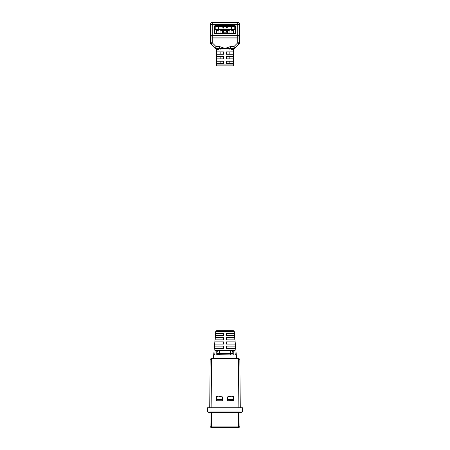 <?xml version="1.0" encoding="UTF-8"?>
<svg xmlns="http://www.w3.org/2000/svg" width="450" height="450" viewBox="0 0 450 450"><rect width="100%" height="100%" fill="white"/><g stroke="black" fill="none" stroke-linecap="round" stroke-linejoin="round"><path stroke-width="0.67" d="M220.151 54.225L220.151 51.902L223.605 51.902L216.512 51.902L216.512 54.225L223.605 54.225L223.605 51.902M226.395 51.902L226.395 54.225L233.477 54.225L233.477 51.902L226.395 51.902L229.838 51.902L229.838 54.225M219.982 65.841L219.982 330.699M230.018 65.841L230.018 330.699M216.399 64.913L233.601 64.913A0.928 0.928 0 0 1 232.667 65.841L217.333 65.841A0.928 0.928 0 0 1 216.399 64.913L216.399 49.326L216.928 49.393L215.668 48.42M220.151 58.871L220.151 56.548M229.838 56.548L229.838 58.871M220.151 63.517L220.151 61.194M229.838 61.194L229.838 63.517M219.662 46.603L219.662 48.296L218.267 48.459A0.928 0.658 -90 0 1 218.925 49.393L216.928 49.393A0.928 0.872 -90 0 0 216.056 48.459L218.267 48.459L216.056 48.459A1.856 1.856 0 0 1 214.746 47.919L210.909 44.083L214.746 47.919A1.856 1.856 0 0 0 216.056 48.459A1.856 1.856 0 0 1 214.746 47.919L216.056 46.603L219.662 46.603L225 48.459L220.179 49.14A0.928 0.506 -107.1 0 0 219.662 48.296L225 48.459L230.338 46.603L230.338 48.296L233.944 48.459L231.733 48.459A0.928 0.658 90 0 0 231.075 49.393L233.072 49.393A0.928 0.872 90 0 1 233.944 48.459A1.856 1.856 0 0 0 235.254 47.919L239.091 44.083A1.856 1.856 0 0 0 239.636 42.767L239.636 35.274A1.856 1.856 0 0 1 237.774 37.136L212.226 37.136L237.774 37.136L237.774 24.356L212.226 24.356L212.226 35.274L239.636 35.274L239.636 42.767A1.856 1.856 0 0 1 239.091 44.083A1.856 1.856 0 0 0 239.636 42.767L237.774 42.767L239.091 44.083M233.601 64.913L233.601 49.326L233.072 49.393M229.821 49.14L225 48.459L230.338 48.296A0.928 0.506 -72.9 0 0 229.821 49.14M233.477 56.548L226.395 56.548L226.395 58.871L233.477 58.871L233.477 56.548M233.477 61.194L226.395 61.194L226.395 63.517L233.477 63.517L233.477 61.194M223.605 61.194L216.512 61.194L216.512 63.517L223.605 63.517L223.605 61.194M223.605 56.548L216.512 56.548L216.512 58.871L223.605 58.871L223.605 56.548M230.338 46.603L233.944 46.603L237.774 42.767L237.774 38.992L212.226 38.992L212.226 37.136A1.856 1.856 0 0 1 210.364 35.274L210.364 24.356A1.856 1.856 0 0 1 212.226 22.5L237.774 22.5A1.856 1.856 0 0 1 239.636 24.356L239.636 35.274A1.856 1.856 0 0 1 237.774 37.136A1.856 1.856 0 0 0 239.175 36.495M218.138 37.136L216.309 37.136M233.691 37.136L231.862 37.136M210.364 38.992L212.226 38.992L212.226 42.767L210.364 42.767L210.364 35.274A1.856 1.856 0 0 0 212.226 37.136L212.226 35.274L210.364 35.274L210.364 42.767A1.856 1.856 0 0 0 210.909 44.083L212.226 42.767L216.056 46.603L216.056 48.459M233.944 48.459L233.944 48.459A1.856 1.856 0 0 0 235.254 47.919L233.944 46.603L233.944 48.459A1.856 1.856 0 0 0 235.254 47.919M237.774 22.5A1.856 1.856 0 0 1 239.175 23.136A1.856 1.856 0 0 0 237.774 22.5L237.774 24.356L239.636 24.356M212.226 22.5A1.856 1.856 0 0 0 210.825 23.136A1.856 1.856 0 0 1 212.226 22.5L212.226 24.356L210.364 24.356M225.045 26.28L215.196 26.28A0.596 0.596 0 0 0 214.599 26.871L214.599 32.766A0.596 0.596 0 0 0 215.196 33.356L234.804 33.356A0.596 0.596 0 0 0 235.401 32.766L235.401 26.871A0.596 0.596 0 0 0 234.804 26.28L225.045 26.28L225.045 25.701L215.196 25.701A1.17 1.17 0 0 0 214.026 26.871L214.026 32.766A1.17 1.17 0 0 0 215.196 33.936L234.804 33.936A1.17 1.17 0 0 0 235.974 32.766L235.974 26.871A1.17 1.17 0 0 0 234.804 25.701L225.045 25.701M224.955 26.28L224.955 25.701M226.879 32.169L227.205 32.169L226.879 32.169L226.879 33.328L223.217 33.328L223.217 32.169L222.891 32.169L226.879 32.169M233.601 29.773L233.601 33.339L234.787 33.339A0.551 0.551 0 0 0 235.339 32.788L235.339 29.773L233.871 29.773L233.871 29.407L217.682 29.441M229.939 29.773L229.939 33.339L231.036 33.339L231.036 29.773M218.964 29.773L218.964 33.339L220.061 33.339L220.061 29.773M232.318 29.441L230.49 29.531L233.871 29.407L233.871 29.773L216.129 29.773L216.129 29.407L216.129 29.773L214.661 29.773L214.661 32.788A0.551 0.551 0 0 0 215.213 33.339L216.399 33.339L216.399 29.773M232.774 30.488L233.415 29.773M231.221 29.773L231.862 30.488M231.862 29.773L231.862 30.735L232.774 30.735L232.774 29.773M229.118 30.488L229.759 29.773M227.559 29.773L228.201 30.488M228.201 29.773L228.201 30.735L229.118 30.735L229.118 29.773M225.456 30.488L226.097 29.773M223.903 29.773L224.544 30.488M224.544 29.773L224.544 30.735L225.456 30.735L225.456 29.773M221.799 30.488L222.441 29.773M220.241 29.773L220.882 30.488M220.882 29.773L220.882 30.735L221.799 30.735L221.799 29.773M218.138 30.488L218.779 29.773M216.585 29.773L217.226 30.488M217.226 29.773L217.226 30.735L218.138 30.735L218.138 29.773M215.213 29.244L234.787 29.244L234.787 26.843L215.213 26.843L215.213 29.244L214.661 29.559L214.661 26.843A0.551 0.551 0 0 1 215.213 26.297L234.787 26.297A0.551 0.551 0 0 1 235.339 26.843L235.339 29.773M222.621 29.773L222.621 32.197M223.718 29.773L223.718 31.691L222.621 31.691M226.282 29.773L226.282 31.691L227.379 31.691L227.379 29.773M233.235 26.297L216.765 26.297M227.379 31.691L227.379 32.181M223.718 31.691L223.718 32.169M226.282 32.169L226.282 31.691M235.339 29.559L234.787 29.244M231.924 27.495L231.306 28.372L231.306 27.242L231.924 27.495M231.733 27.607L231.407 28.086L231.733 27.607M226.912 28.26L227.239 28.091L226.912 28.372L226.536 27.568L226.912 27.214L227.284 27.54L226.631 27.562L226.912 28.26M223.088 28.26L223.442 28.007L223.082 28.372L222.75 28.046L223.245 27.354L222.733 27.242L223.481 27.242L222.846 28.035L223.088 28.26M218.666 28.232L218.402 28.344L218.402 27.242L218.666 28.232M227.745 29.407L225.917 29.407M224.083 29.407L222.255 29.407M219.971 333.737L220.354 333.478L219.971 333.737L219.971 335.672M230.029 333.737L229.646 333.478L230.029 333.737L230.029 335.672M219.971 337.686L219.971 339.879M219.971 341.893L219.971 344.087M219.971 346.101L219.971 348.294M219.971 350.348L219.971 351.017M230.029 337.686L230.029 339.879M230.029 341.893L230.029 344.087M230.029 346.101L230.029 348.294M230.029 350.348L230.029 351.017M219.696 354.735L219.696 353.34L216.951 353.34L216.951 354.735L233.049 354.921M219.696 351.017L219.696 353.34L233.049 353.34L233.049 354.735L232.684 351.017L217.316 351.017L216.951 353.34M236.616 358.577L234.253 331.549A0.928 0.928 0 0 0 233.325 330.699L216.675 330.699A0.928 0.928 0 0 0 215.747 331.549L213.384 358.577M234.304 333.478L234.501 335.672L234.304 333.478L226.463 333.478L226.463 335.672L234.501 335.672M229.646 333.478L230.051 333.478L229.646 333.478M235.052 341.893L235.243 344.087L235.052 341.893L226.463 341.893L226.463 344.087L235.243 344.087M235.423 346.101L235.614 348.294L235.423 346.101L226.463 346.101L226.463 348.294L235.614 348.294M234.681 337.686L234.872 339.879L234.681 337.686L226.463 337.686L226.463 339.879L234.872 339.879M216.765 354.921L216.765 350.348L219.741 350.348M230.259 350.348L233.235 350.348L233.235 354.921M234.934 351.152L235.299 354.921L214.701 354.921L215.066 351.152M214.577 346.101L214.386 348.294L214.577 346.101L223.537 346.101L223.537 348.294L214.386 348.294M214.948 341.893L214.757 344.087L214.948 341.893L223.537 341.893L223.537 344.087L214.757 344.087M215.319 337.686L215.128 339.879L215.319 337.686L223.537 337.686L223.537 339.879L215.128 339.879M220.354 333.478L219.949 333.478L220.354 333.478M215.696 333.478L215.499 335.672L215.696 333.478L223.537 333.478L223.537 335.672L215.499 335.672M230.051 341.893L230.051 344.087M230.051 333.478L230.051 335.672M230.051 337.686L230.051 339.879M230.051 346.101L230.051 348.294M219.949 333.478L219.949 335.672M219.949 337.686L219.949 339.879M219.949 341.893L219.949 344.087M219.949 346.101L219.949 348.294M234.855 350.348L215.145 350.348M227.014 400.911L233.601 400.911L233.601 396.045L227.014 396.045L227.014 400.911M222.986 400.911L222.986 396.045L216.399 396.045L216.399 400.911L222.986 400.911M238.877 407.751L238.461 359.961L239.856 359.961L240.272 407.751M209.728 407.751L210.144 359.961L211.539 359.961L211.123 407.751M210.144 359.961A1.395 1.395 0 0 1 211.539 358.577L238.461 358.577A1.395 1.395 0 0 1 239.856 359.961M216.399 400.748L222.986 400.748M227.014 400.748L233.601 400.748M238.612 412.397L238.489 427.5L211.511 427.5A1.395 1.395 0 0 1 210.116 426.116L209.998 412.397L210.116 426.116L239.884 426.116L240.002 412.397M222.711 400.748L216.675 400.748M218.874 396.591L222.339 396.844L217.052 396.844L216.692 399.499L222.694 399.499L222.339 396.844M227.542 397.052L228.195 396.591L232.948 396.844L227.661 396.844L227.306 399.499L233.308 399.499L232.948 396.844M233.308 399.499L233.325 399.943L227.289 399.943L227.306 399.499M222.694 399.499L222.711 400.579M222.711 399.943L216.675 399.943L216.692 399.499M216.675 399.943L216.675 400.579M233.325 399.943L233.325 400.579L227.289 400.748M227.289 400.579L227.289 399.943M241.031 407.751L241.003 412.397A1.395 1.395 0 0 0 242.398 411.019A1.395 1.395 0 0 1 241.003 412.397L208.997 412.397L208.997 411.019L207.602 411.019L207.574 407.751L208.969 407.751L208.997 411.019L242.398 411.019L242.426 407.751L208.969 407.751M207.602 411.019A1.395 1.395 0 0 0 208.997 412.397A1.395 1.395 0 0 1 207.602 411.019M238.489 427.5A1.395 1.395 0 0 0 239.884 426.116A1.395 1.395 0 0 1 238.489 427.5M228.195 396.591L227.661 396.844M232.414 396.591L233.066 397.052M217.052 396.844L217.586 396.591L216.934 397.052M221.805 396.591L222.458 397.052M212.226 37.136A1.856 1.856 0 0 1 210.825 36.495M237.774 37.136L237.774 38.992L239.636 38.992M210.364 42.767A1.856 1.856 0 0 0 210.909 44.083M228.369 33.328L226.879 33.351L228.369 33.328C228.667 33.114 228.285 32.726 227.205 32.169M221.726 33.328L223.217 33.351L221.726 33.328C221.422 33.114 221.811 32.726 222.891 32.169M223.217 33.351L226.879 33.356M231.862 30.308L232.774 30.308M228.201 30.308L229.118 30.308M224.544 30.308L225.456 30.308M220.882 30.308L221.799 30.308M217.226 30.308L218.138 30.308M235.339 26.843A0.551 0.551 0 0 0 234.787 26.297L234.787 26.843L235.339 26.843M215.213 26.297A0.551 0.551 0 0 0 214.661 26.843L215.213 26.843L215.213 26.297M225.917 29.441L227.745 29.441M222.255 29.441L224.083 29.441M230.304 354.735L230.304 351.017M234.253 331.549L215.747 331.549M238.461 358.577L238.461 359.961L211.539 359.961L211.539 358.577M211.388 412.397L211.511 427.5A1.395 1.395 0 0 1 210.116 426.116M233.601 49.326L234.332 48.42M231.862 30.735L232.774 30.735M228.201 30.735L229.118 30.735M224.544 30.735L225.456 30.735M220.882 30.735L221.799 30.735M217.226 30.735L218.138 30.735"/></g></svg>
